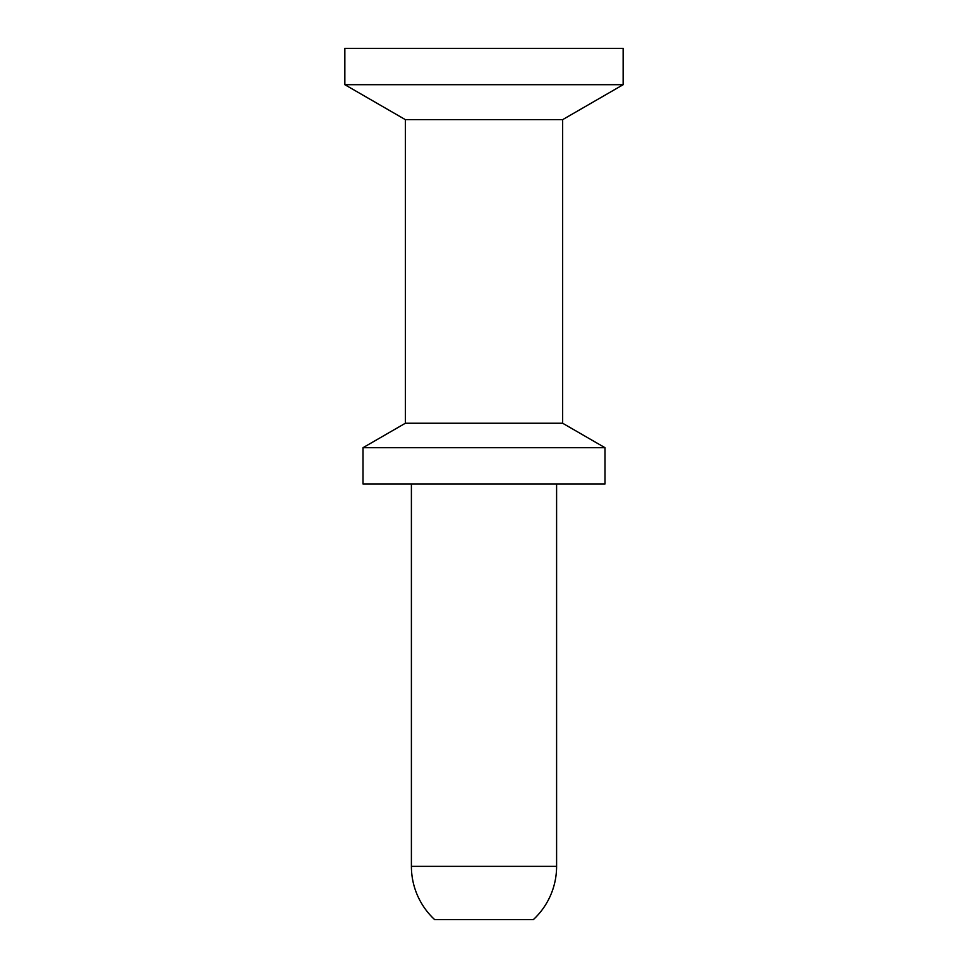 <?xml version="1.0" encoding="UTF-8"?>
<svg xmlns="http://www.w3.org/2000/svg" width="968" height="968" viewBox="0 0 968 968"><rect width="100%" height="100%" fill="white"/><g stroke="black" fill="none" stroke-linecap="round" stroke-linejoin="round"><path stroke-width="1.45" d="M623.15 84.7L344.85 84.7L344.85 48.4L623.15 48.4L623.15 84.7L562.65 119.633L562.65 423.246L605 447.7L363 447.7L363 484L605 484L605 447.7M562.65 423.246L405.35 423.246L405.35 119.633L562.65 119.633M411.4 866.36L556.6 866.36A72.6 72.6 0 0 1 533.356 919.6L434.644 919.6A72.6 72.6 0 0 1 411.4 866.36L411.4 484M405.35 119.633L344.85 84.7M556.6 866.36L556.6 484M405.35 423.246L363 447.7"/></g></svg>
